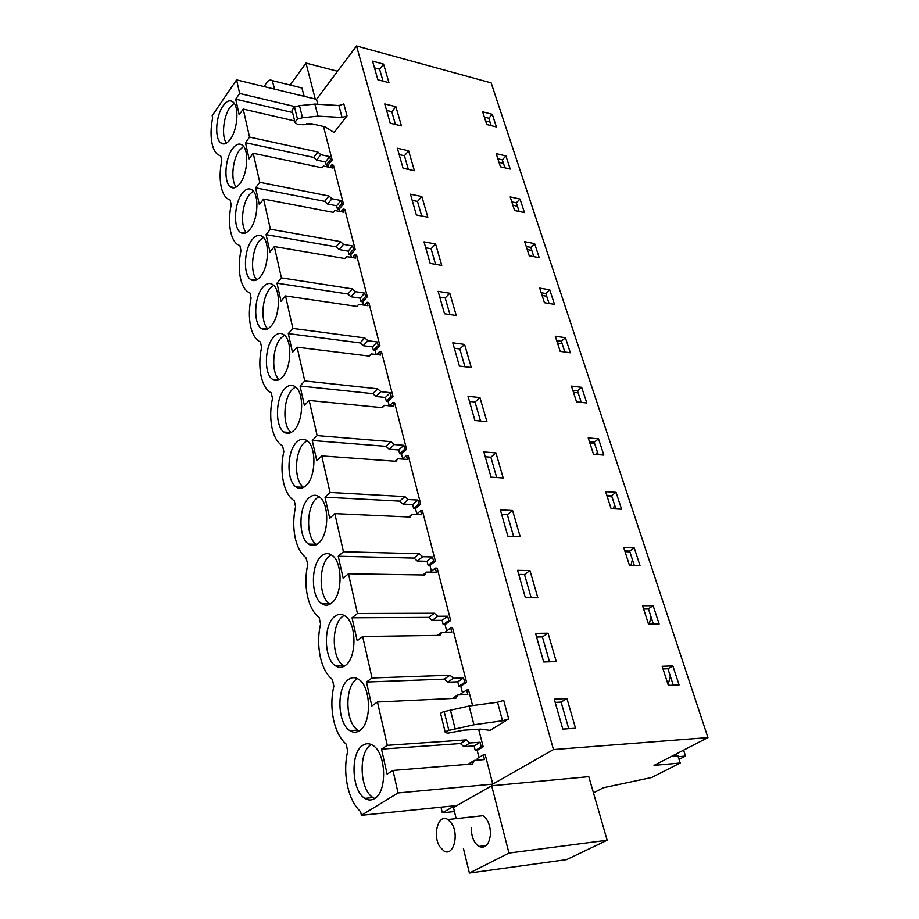 <?xml version="1.0" encoding="UTF-8"?>
<svg xmlns="http://www.w3.org/2000/svg" width="919" height="919" viewBox="0 0 919 919"><rect width="100%" height="100%" fill="white"/><g stroke="black" fill="none" stroke-linecap="round" stroke-linejoin="round"><path stroke-width="1.38" d="M671.835 756.222L677.866 755.694L680.209 763.011L654.041 765.389L707.952 737.589L553.468 749.571L492.779 784.114L398.065 792.936L361.385 815.314L360.604 811.649C354.412 805.986 350.013 797.29 347.428 785.561L347.382 785.343C345.027 773.511 345.13 762.127 347.704 751.191L346.21 744.16C340.225 739.037 335.986 730.835 333.505 719.554C331.231 708.181 331.345 697.073 333.85 686.229L332.414 679.486C326.647 674.891 322.569 667.194 320.191 656.384C318.008 645.46 318.135 634.65 320.57 623.944L319.134 617.43C313.586 613.318 309.68 606.092 307.406 595.765C305.315 585.265 305.453 574.731 307.819 564.163L305.832 557.511C300.789 553.697 297.216 547.046 295.137 537.546C293.127 527.449 293.264 517.19 295.573 506.748L294.31 500.775L293.127 500.005C288.509 496.478 285.258 490.344 283.339 481.59C281.398 471.872 281.559 461.866 283.81 451.551L282.581 445.807L280.961 444.796C276.745 441.522 273.747 435.847 271.99 427.76C270.129 418.409 270.289 408.645 272.483 398.455L271.3 392.93L269.301 391.724C265.442 388.691 262.696 383.43 261.065 375.951C259.273 366.934 259.445 357.399 261.582 347.336L260.445 342.017L258.113 340.673C254.574 337.847 252.047 332.965 250.542 326.038C248.819 317.342 248.992 308.026 251.082 298.089L249.991 292.966L247.372 291.518C244.121 288.899 241.789 284.362 240.399 277.929C238.733 269.543 238.917 260.433 240.95 250.611L239.905 245.672L237.056 244.167C234.058 241.72 231.91 237.504 230.612 231.519C229.015 223.42 229.199 214.518 231.186 204.811L230.164 200.043L227.131 198.515C224.362 196.229 222.375 192.301 221.169 186.729C219.618 178.895 219.813 170.187 221.755 160.607L220.778 156L217.573 154.472C215.012 152.336 213.174 148.671 212.048 143.467C210.554 135.897 210.75 127.373 212.657 117.896L212.174 115.679L236.574 79.873L239.652 93.462L235.701 99.183L239.204 114.772L243.19 109.074L249.531 137.092L245.476 142.721L249.095 158.872L253.196 153.266L259.767 182.307L255.597 187.844L259.353 204.592L263.569 199.078L270.393 229.199L266.085 234.644L269.991 252.013L274.333 246.602L281.421 277.871L276.987 283.19L281.03 301.225L285.51 295.941L292.862 328.416L288.29 333.608L292.495 352.345L297.113 347.198L304.763 380.948L300.042 386.003L304.419 405.474L309.186 400.477L317.135 435.583L312.265 440.488L316.814 460.741L321.742 455.904L330.013 492.458L324.993 497.179L329.726 518.282L334.815 513.629L343.442 551.722L338.238 556.248L343.166 578.235L348.439 573.778L357.434 613.501L352.046 617.809L357.192 640.75L362.649 636.522L372.034 677.981L366.463 682.047L371.827 705.999L377.479 702.013L387.29 745.332L381.511 749.134L387.129 774.166L392.976 770.455L398.065 792.936M593.479 792.867L603.346 787.744L651.697 777.485L680.209 763.011M454.445 811.557L442.338 812.833L454.79 805.745L361.385 815.314M607.16 840.253L566.552 859.633L469.391 873.05L508.965 853.062L607.16 840.253L588.792 776.647L491.676 785.768L453.458 807.491L456.169 818.634M707.952 737.589L491.16 82.894L356.526 45.95L316.515 99.332L236.574 79.873M669.135 685.39L668.469 683.345L670.33 676.143M613.49 508.781L614.512 504.623M630.974 565.277L632.398 559.591M649.274 624.104L650.997 616.718M596.615 454.48L597.293 451.7M580.326 402.258L580.693 400.707M440.982 807.158L442.338 812.833M356.526 45.95L553.468 749.571M575.524 728.239L566.954 698.555L554.283 699.187L562.796 729.089L575.524 728.239M668.343 685.425L662.151 666.275L672.857 665.907L679.095 684.942L668.343 685.425M496.18 153.634L505.921 155.954L510.217 169.062L500.441 166.798L496.18 153.634M522.245 205.799L524.473 212.599L514.594 210.531L510.183 196.896L520.028 199.032L522.245 205.799M408.633 150.808L397.364 148.223L403.062 168.246L414.4 170.727L408.633 150.808L404.429 155.77L399.179 154.587M524.692 241.697L534.628 243.627L539.223 257.676L529.252 255.815L524.692 241.697M464.589 344.395L471.275 367.543L459.408 366.072L452.78 342.798L464.589 344.395L459.822 348.956L454.319 348.232M611.112 508.655L605.61 491.665L616.04 492.331L621.566 509.218L611.112 508.655M491.045 477.156L503.198 477.983L495.95 452.918L483.865 451.941L491.045 477.156M629.435 565.242L623.714 547.575L634.236 547.919L639.992 565.484L629.435 565.242M642.542 605.724L653.168 605.736L659.141 624.012L648.492 624.116L642.542 605.724M543.68 661.979L556.271 661.6L548.057 633.191L535.536 633.363L543.68 661.979M512.607 510.527L500.373 509.907L507.851 536.179L520.154 536.639L512.607 510.527L507.345 514.663L501.648 514.387M590.837 446.025L588.206 437.869L598.533 438.834L603.852 455.1L593.49 454.227L590.837 446.025M479.959 397.582L468.012 396.284L474.905 420.5L486.921 421.66L479.959 397.582L475.043 402.017L469.471 401.419M539.706 288.095L549.746 289.818L554.513 304.373L544.45 302.73L539.706 288.095M435.572 243.983L424.027 241.858L430.172 263.408L441.763 265.43L435.572 243.983L431.091 248.773L425.715 247.797M555.283 336.205L565.415 337.687L570.354 352.781L560.199 351.368L555.283 336.205M576.535 401.833L571.434 386.095L581.67 387.324L586.793 402.981L576.535 401.833M444.509 313.747L456.238 315.504L449.805 293.241L438.133 291.357L444.509 313.747M421.855 196.54L410.448 194.185L416.364 214.943L427.829 217.206L421.855 196.54L417.513 201.422L412.206 200.342M390.242 123.215L401.442 125.914L395.882 106.696L384.739 103.916L390.242 123.215M492.285 114.301L482.636 111.808L486.76 124.536L496.444 126.983L492.285 114.301L488.782 118.252L491.194 125.662M388.944 82.664L383.579 64.112L372.563 61.148L377.87 79.781L388.944 82.664M529.964 570.573L537.833 597.798L525.381 597.741L517.581 570.331L529.964 570.573L524.508 574.513L518.741 574.421M323.511 126.5L332.15 160.055L327.888 165.397L326.222 165.041L325.441 161.985L316.573 160.078L313.666 157.413L245.476 142.721M328.324 167.074L327.888 165.397M253.196 153.266L321.857 167.763L323.672 166.086L332.598 167.982L331.805 164.892L333.482 165.248L343.465 204.029L339.088 209.279L337.399 208.958L336.595 205.787L327.612 204.041L324.66 201.341L255.597 187.844M339.639 211.439L339.088 209.279M263.569 199.078L333.115 212.346L334.941 210.543L343.97 212.278L343.155 209.072L344.855 209.406L355.193 249.566L350.69 254.724L348.979 254.425L348.14 251.151L339.042 249.566L336.044 246.832L266.085 234.644M351.368 257.412L350.69 254.724M274.333 246.602L344.774 258.538L346.612 256.608L355.756 258.159L354.906 254.85L356.618 255.149L367.336 296.768L362.706 301.811L360.972 301.558L360.11 298.158L350.897 296.757L347.841 293.988L276.987 283.19M363.533 305.074L362.706 301.811M285.51 295.941L356.871 306.429L358.72 304.35L367.968 305.728L367.083 302.294L368.829 302.546L379.938 345.728L375.159 350.644L373.413 350.426L372.517 346.9L363.189 345.705L360.087 342.89L288.29 333.608M376.147 354.504L375.159 350.644M297.113 347.198L369.415 356.112L371.265 353.895L380.638 355.056L379.719 351.495L381.477 351.724L393.01 396.526L388.094 401.316L386.313 401.132L385.383 397.467L375.951 396.491L372.792 393.642L300.042 386.003M389.242 405.819L388.094 401.316M309.186 400.477L382.442 407.691L384.303 405.325L393.791 406.267L392.838 402.568L394.619 402.752L406.6 449.288L401.511 453.929L399.719 453.791L398.754 449.977L389.197 449.23L385.98 446.347L312.265 440.488M402.798 458.937L401.511 453.929M321.742 455.904L395.974 461.292L397.847 458.753L407.45 459.454L406.462 455.617L408.266 455.755L420.707 504.117L415.468 508.586L413.642 508.506L412.642 504.542L402.97 504.049L399.685 501.119L324.993 497.179M416.835 513.951L415.468 508.586M334.815 513.629L410.046 517.018L411.919 514.295L421.637 514.743L420.615 510.746L422.441 510.838L435.388 561.141L429.966 565.438L428.128 565.392L427.082 561.279L417.283 561.061L413.941 558.086L338.238 556.248M431.436 571.17L429.966 565.438M348.439 573.778L424.681 574.995L426.565 572.089L436.41 572.261L435.342 568.103L437.191 568.137L450.666 620.497L445.06 624.598L443.199 624.61L442.108 620.325L432.194 620.394L428.782 617.384L352.046 617.809M446.634 630.733L445.06 624.598M362.649 636.522L439.937 635.385L441.809 632.272L451.78 632.134L450.666 627.803L452.539 627.78L466.588 682.335L460.787 686.206L458.891 686.286L457.765 681.818L447.714 682.208L444.245 679.152L366.463 682.047M462.464 692.777L460.787 686.206M377.479 702.013L455.824 698.314L457.708 694.982L467.805 694.523L466.645 690.008L468.541 689.928L472.573 705.585M478.661 729.238L483.176 746.802L477.168 750.432L475.261 750.57L474.078 745.918L463.9 746.653L460.362 743.563L381.511 749.134M478.96 757.463L477.168 750.432M392.976 770.455L472.4 763.965L474.284 760.392L484.508 759.576L483.302 754.867L485.221 754.717L492.779 784.114M316.515 99.332L317.779 104.261M508.689 718.934L490.126 730.364L480.511 729.112L463.796 730.18L447.783 733.178L445.29 732.569C445.037 731.926 446.232 731.191 448.863 730.398L473.94 724.781L502.486 720.772L508.689 718.934L503.727 700.404L497.558 702.231L469.138 706.045L444.199 711.57C441.579 712.374 440.408 713.11 440.672 713.787L445.221 732.271M294.815 121.595L291.989 110.119L294.494 106.972L299.479 105.662L314.895 104.077L317.985 116.139L302.5 117.758L297.492 119.068L294.965 122.204L295.47 122.79L297.342 124.226L303.339 124.777L310.622 123.525L325.119 126.868L334.056 132.508L347.037 115.909L343.832 103.939L338.893 105.536L342.075 117.506L347.037 115.909M374.481 798.634C371.322 800.518 368.105 800.415 364.843 798.347C351.483 790.696 350.15 752.604 362.821 745.309C366.107 743.172 369.472 743.23 372.942 745.458C386.244 752.96 387.485 791.983 374.481 798.634M331.725 602.99C328.347 605.678 325.004 605.897 321.673 603.657C310.748 596.959 310.668 564.565 321.466 556.052C324.912 553.112 328.393 552.824 331.897 555.202C342.81 561.819 342.753 594.984 331.725 602.99M282.351 377.135C278.882 380.765 275.528 381.454 272.311 379.179C263.81 373.585 264.672 346.509 273.598 337.066C277.124 333.172 280.582 332.414 283.948 334.792C292.46 340.34 291.449 368.048 282.351 377.135M318.629 543.083C315.217 546.012 311.851 546.346 308.531 544.082C298.284 537.684 298.514 506.828 308.773 498.018C312.265 494.824 315.757 494.422 319.238 496.811C329.473 503.141 329.117 534.743 318.629 543.083M262.742 287.394C266.269 283.293 269.692 282.42 273.012 284.764C281.03 290.071 279.87 316.71 271.174 325.969C267.693 329.829 264.373 330.622 261.191 328.359C253.184 323.017 254.195 296.986 262.742 287.394M345.372 665.448C342.052 667.86 338.732 667.975 335.412 665.77C323.741 658.762 323.316 624.679 334.677 616.511C338.089 613.823 341.546 613.662 345.05 616.006C356.698 622.91 356.997 657.82 345.372 665.448M296.596 442.257C300.099 438.822 303.58 438.306 307.038 440.695C316.653 446.76 316.033 476.938 306.05 485.565C302.615 488.736 299.238 489.184 295.952 486.909C286.337 480.786 286.808 451.321 296.596 442.257M232.461 148.832C235.953 144.157 239.262 142.95 242.398 145.202C249.175 149.854 247.693 173.783 240.02 183.432C236.562 187.867 233.334 188.992 230.324 186.81C223.57 182.134 224.902 158.746 232.461 148.832M230.359 139.24C226.924 143.846 223.731 145.076 220.778 142.927C214.38 138.459 215.793 115.817 223.064 105.834C226.533 100.987 229.807 99.677 232.875 101.894C239.296 106.351 237.745 129.51 230.359 139.24M359.616 730.594C356.365 732.753 353.08 732.753 349.783 730.605C337.307 723.287 336.457 687.309 348.45 679.543C351.805 677.131 355.228 677.073 358.72 679.371C371.161 686.573 371.896 723.425 359.616 730.594M250.025 229.222C246.556 233.472 243.294 234.494 240.227 232.277C233.081 227.395 234.334 203.202 242.191 193.369C245.706 188.877 249.06 187.775 252.254 190.072C259.411 194.92 258.021 219.687 250.025 229.222M260.41 276.711C256.929 280.766 253.633 281.673 250.508 279.433C242.949 274.322 244.086 249.256 252.277 239.526C255.804 235.218 259.192 234.23 262.455 236.562C270.025 241.628 268.739 267.291 260.41 276.711M284.879 388.645C288.394 384.981 291.863 384.337 295.286 386.727C304.327 392.528 303.488 421.419 293.977 430.287C290.507 433.699 287.142 434.262 283.879 431.987C274.85 426.14 275.539 397.916 284.879 388.645M469.391 873.05L463.406 848.386M508.965 853.062L491.676 785.768M447.863 819.541L451.516 823.286C459.58 834.624 453.136 857.324 443.774 850.845L439.937 846.881C432.045 835.405 438.455 813.085 447.863 819.541L482.946 815.704C487.955 819.311 490.459 825.549 490.459 834.406C489.149 844.779 485.289 848.788 478.902 846.456C473.825 842.803 471.298 836.554 471.321 827.697M295.447 106.719L239.652 93.462M337.549 71.268L306.004 63.089L290.151 85.03M315.24 99.022L306.004 63.089M299.41 87.328L301.937 88.075L304.2 96.334M663.013 668.952L667.929 668.768L673.271 685.206M668.469 683.345L667.688 683.38M497.845 158.792L502.314 159.837L504.922 167.832M503.486 163.444L499.017 162.399M517.408 206.201L512.882 205.236M511.803 201.893L516.317 202.858L519.12 211.485M526.242 246.51L530.803 247.383L533.824 256.665M531.802 250.427L527.23 249.566M606.793 495.318L611.583 495.617L615.914 508.908M611.974 496.823L607.195 496.524M624.805 550.929L629.63 551.078L634.271 565.346M629.871 551.825L625.046 551.676M643.53 608.757L648.4 608.746L653.386 624.07M648.481 608.998L643.61 609.01M649.182 623.829L648.412 623.84M589.47 441.798L594.214 442.234L598.246 454.618M594.742 443.866L589.998 443.44M572.79 390.265L577.488 390.828L581.233 402.361M578.143 392.85L573.445 392.31M541.211 292.724L545.817 293.494L549.057 303.488M546.702 296.228L542.095 295.458M556.707 340.604L561.36 341.282L564.852 352.011M562.141 343.672L557.488 343.005M484.359 117.115L488.782 118.252M490.034 122.101L485.6 120.975M566.954 698.555L561.095 702.093L555.191 702.392M568.723 728.687L561.095 702.093M672.857 665.907L667.929 668.768M505.921 155.954L502.314 159.837M520.028 199.032L516.317 202.858M408.335 169.395L404.429 155.77M534.628 243.627L530.803 247.383M464.934 366.761L459.822 348.956M616.04 492.331L611.583 495.617M495.95 452.918L490.872 457.202L485.232 456.766M496.697 477.535L490.872 457.202M634.236 547.919L629.63 551.078M653.168 605.736L648.4 608.746M548.057 633.191L542.405 636.936L536.581 637.039M549.539 661.806L542.405 636.936M513.572 536.397L507.345 514.663M598.533 438.834L594.214 442.234M480.499 421.04L475.043 402.017M549.746 289.818L545.817 293.494M435.56 264.35L431.091 248.773M565.415 337.687L561.36 341.282M581.67 387.324L577.488 390.828M449.805 293.241L445.187 297.917L439.753 297.055M449.965 314.562L445.187 297.917M421.695 215.988L417.513 201.422M395.882 106.696L391.793 111.727L386.6 110.452M395.446 124.467L391.793 111.727M383.579 64.112L379.604 69.212L374.47 67.845M383.016 81.113L379.604 69.212M531.171 597.764L524.508 574.513M332.15 160.055L330.472 159.688L329.68 156.621L320.788 154.691L317.871 152.014L249.531 137.092M306.613 123.709L310.978 124.72L312 123.835M243.19 109.074L294.666 120.952M330.472 159.688L326.222 165.041M331.805 164.892L329.818 167.384M343.465 204.029L341.776 203.696L340.96 200.514L331.954 198.745L328.991 196.023L259.767 182.307M341.776 203.696L337.399 208.958M343.155 209.072L340.96 211.692M355.193 249.566L353.47 249.267L352.632 245.982L343.522 244.374L340.501 241.628L270.393 229.199M353.47 249.267L348.979 254.425M354.906 254.85L352.494 257.607M367.336 296.768L365.601 296.504L364.728 293.092L355.504 291.679L352.436 288.888L281.421 277.871M365.601 296.504L360.972 301.558M367.083 302.294L364.406 305.2M379.938 345.728L378.18 345.498L377.272 341.96L367.933 340.742L364.82 337.916L292.862 328.416M378.18 345.498L373.413 350.426M379.719 351.495L376.721 354.573M393.01 396.526L391.241 396.342L390.299 392.666L380.845 391.655L377.663 388.794L304.763 380.948M391.241 396.342L386.313 401.132M392.838 402.568L389.461 405.842M406.6 449.288L404.797 449.138L403.82 445.324L394.24 444.555L391.012 441.648L317.135 435.583M404.797 449.138L399.719 453.791M406.462 455.617L402.614 459.098M420.707 504.117L418.892 504.014L417.869 500.051L408.174 499.534L404.888 496.593L330.013 492.458M418.892 504.014L413.642 508.506M420.615 510.746L416.192 514.491M435.388 561.141L433.538 561.095L432.481 556.971L422.671 556.719L419.317 553.743L343.442 551.722M433.538 561.095L428.128 565.392M435.342 568.103L430.195 572.146M450.666 620.497L448.794 620.509L447.691 616.212L437.754 616.258L434.342 613.237L357.434 613.501M448.794 620.509L443.199 624.61M445.141 632.226L450.666 627.803M466.588 682.335L464.692 682.403L463.544 677.923L453.481 678.291L449.988 675.224L372.034 677.981M464.692 682.403L458.891 686.286M461.074 694.833L460.821 693.856L466.645 690.008M483.176 746.802L481.257 746.94L480.063 742.265L469.873 742.989L466.324 739.875L387.29 745.332M481.257 746.94L475.261 750.57M468.093 764.321L474.284 760.392M477.696 760.128L477.271 758.474L483.302 754.867M292.587 112.52L235.701 99.183M497.558 702.231L502.486 720.772M317.985 116.139L342.075 117.506M314.895 104.077L338.893 105.536M466.324 739.875L460.362 743.563M449.988 675.224L444.245 679.152M434.342 613.237L428.782 617.384M419.317 553.743L413.941 558.086M404.888 496.593L399.685 501.119M391.012 441.648L385.98 446.347M377.663 388.794L372.792 393.642M364.82 337.916L360.087 342.89M352.436 288.888L347.841 293.988M340.501 241.628L336.044 246.832M328.991 196.023L324.66 201.341M317.871 152.014L313.666 157.413M371.287 744.539L370.943 744.758C358.226 752.041 359.593 789.972 373.022 797.566L374.734 798.473M331.299 554.8L329.243 556.248C318.411 564.726 318.502 596.994 329.496 603.657L330.162 604.082M284.408 335.171L280.961 337.997C272.196 347.21 271.116 373.447 279.284 379.627M318.939 496.605L316.446 498.42C306.153 507.196 305.947 537.937 316.239 544.312L316.607 544.553M273.678 285.349L270.002 288.474C261.731 297.722 260.387 322.535 267.854 328.784M344.12 615.42L342.569 616.477C331.162 624.621 331.61 658.567 343.35 665.54L344.349 666.137M307.026 440.683L304.155 442.855C294.344 451.872 293.885 481.246 303.546 487.334L303.626 487.392M243.535 146.374L239.434 150.302C232.415 159.504 230.554 180.733 236.217 187.062M234.115 103.25L229.945 107.42C223.283 116.564 221.307 136.782 226.465 143.111M357.434 678.601L356.457 679.256C344.43 686.998 345.291 722.828 357.836 730.111L359.191 730.881M253.253 191.049L249.256 194.725C241.858 203.961 240.135 226.281 246.349 232.587M263.293 237.343L259.445 240.744C251.622 250.002 250.071 273.517 256.883 279.801M295.516 386.922L292.334 389.415C283.052 398.57 282.271 426.359 291.185 432.458M320.788 154.691L316.573 160.078M329.68 156.621L325.441 161.985M331.954 198.745L327.612 204.041M340.96 200.514L336.595 205.787M343.522 244.374L339.042 249.566M352.632 245.982L348.14 251.151M355.504 291.679L350.897 296.757M364.728 293.092L360.11 298.158M358.72 304.35L356.825 306.418M367.933 340.742L363.189 345.705M377.272 341.96L372.517 346.9M371.265 353.895L369.151 356.078M380.845 391.655L375.951 396.491M390.299 392.666L385.383 397.467M384.303 405.325L381.913 407.645M394.24 444.555L389.197 449.23M403.82 445.324L398.754 449.977M397.847 458.753L395.124 461.235M408.174 499.534L402.97 504.049M417.869 500.051L412.642 504.542M411.919 514.295L408.794 516.96M422.671 556.719L417.283 561.061M432.481 556.971L427.082 561.279M426.565 572.089L422.912 574.972M437.754 616.258L432.194 620.394M447.691 616.212L442.108 620.325M441.809 632.272L437.478 635.42M453.481 678.291L447.714 682.208M463.544 677.923L457.765 681.818M457.708 694.982L452.435 698.474M469.873 742.989L463.9 746.653M480.063 742.265L474.078 745.918M264.373 86.639C266.866 81.044 269.474 79.034 272.231 80.608L274.632 89.132M676.809 755.786L676.223 753.948M678.199 756.705L685.505 756.073L683.598 750.145M685.505 756.073L679.049 759.37M469.138 706.045L473.94 724.781M450.402 709.893L455.1 728.698M444.199 711.57L448.863 730.398M302.5 117.758L299.479 105.662M297.492 119.068L294.494 106.972M373.022 797.566L364.843 798.347M329.496 603.668L321.673 603.657M278.802 379.869L272.311 379.179M316.239 544.312L308.531 544.082M267.119 329.128L261.191 328.359M343.35 665.54L335.412 665.77M303.546 487.346L295.952 486.909M234.816 187.683L230.324 186.81M224.879 143.801L220.778 142.927M357.836 730.123L349.783 730.605M245.155 233.139L240.227 232.277M255.907 280.249L250.508 279.433M290.978 432.573L283.879 431.987M486.346 845.514L478.902 846.456M272.231 80.608L301.731 87.902"/></g></svg>
